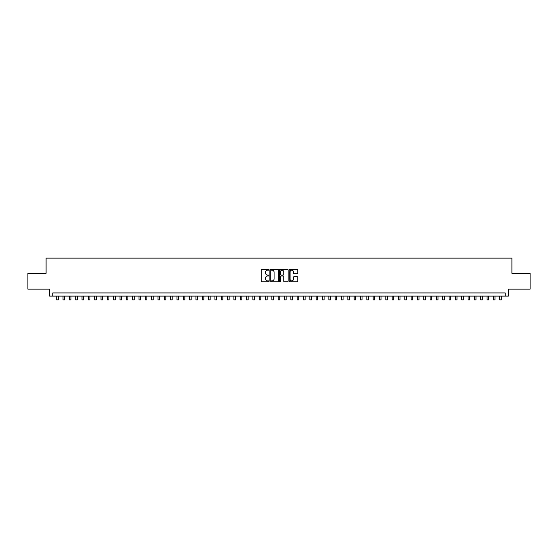 <?xml version="1.0" encoding="UTF-8"?>
<svg xmlns="http://www.w3.org/2000/svg" width="558" height="558" viewBox="0 0 558 558"><rect width="100%" height="100%" fill="white"/><g stroke="black" fill="none" stroke-linecap="round" stroke-linejoin="round"><path stroke-width="0.84" d="M268.872 269.758A0.432 0.432 0 0 0 268.44 269.326L261.841 269.326A0.621 0.621 0 0 0 261.221 269.946L261.221 281.127A0.621 0.621 0 0 0 261.841 281.748L268.44 281.748A0.432 0.432 0 0 0 268.872 281.316A0.432 0.432 0 0 0 268.44 280.876L267.582 280.876A1.988 1.988 0 0 1 265.594 278.888L265.594 277.961A1.988 1.988 0 0 1 267.582 275.973L268.44 275.973A0.432 0.432 0 0 0 268.872 275.533A0.432 0.432 0 0 0 268.44 275.101L267.582 275.101A1.988 1.988 0 0 1 265.594 273.113L265.594 272.178A1.988 1.988 0 0 1 267.582 270.191L268.44 270.191A0.432 0.432 0 0 0 268.872 269.758M297.156 273.699A0.621 0.621 0 0 0 297.777 273.078L297.777 269.946A0.621 0.621 0 0 0 297.156 269.326L289.825 269.326A0.621 0.621 0 0 0 289.204 269.946L289.204 281.127A0.621 0.621 0 0 0 289.825 281.748L297.156 281.748A0.621 0.621 0 0 0 297.777 281.127L297.777 277.34A0.621 0.621 0 0 0 297.156 276.712L294.017 276.712A0.621 0.621 0 0 0 293.396 277.34L293.396 279.216A1.66 1.66 0 0 1 291.736 280.876A1.66 1.66 0 0 1 290.076 279.216L290.076 271.858A1.66 1.66 0 0 1 291.736 270.191A1.66 1.66 0 0 1 293.396 271.858L293.396 273.078A0.621 0.621 0 0 0 294.017 273.699L297.156 273.699M505.262 296.103L508.422 296.103L508.422 289.142L530.1 289.142L530.1 273.322L511.902 273.322L511.902 258.131L46.098 258.131L46.098 273.322L27.9 273.322L27.9 289.142L49.578 289.142L49.578 296.103L505.262 296.103L505.262 292.936L52.738 292.936L52.738 296.103M278.456 269.946A0.621 0.621 0 0 0 277.835 269.326L270.504 269.326A0.621 0.621 0 0 0 269.884 269.946L269.884 281.127A0.621 0.621 0 0 0 270.504 281.748L277.835 281.748A0.621 0.621 0 0 0 278.456 281.127L278.456 269.946M280.165 269.326L287.496 269.326A0.621 0.621 0 0 1 288.116 269.946L288.116 281.127A0.621 0.621 0 0 1 287.496 281.748L284.357 281.748A0.621 0.621 0 0 1 283.736 281.127L283.736 276.594A0.621 0.621 0 0 0 283.115 275.973L281.037 275.973A0.621 0.621 0 0 0 280.416 276.594L280.416 281.316A0.432 0.432 0 0 1 279.976 281.748A0.432 0.432 0 0 1 279.544 281.316L279.544 269.946A0.621 0.621 0 0 1 280.165 269.326M271.188 270.191A0.432 0.432 0 0 0 270.756 270.63L270.756 280.444A0.432 0.432 0 0 0 271.188 280.876L272.088 280.876A1.988 1.988 0 0 0 274.076 278.888L274.076 272.178A1.988 1.988 0 0 0 272.088 270.191L271.188 270.191M283.736 271.886A1.66 1.66 0 0 0 282.076 270.225A1.66 1.66 0 0 0 280.416 271.886L280.416 274.48A0.621 0.621 0 0 0 281.037 275.101L283.115 275.101A0.621 0.621 0 0 0 283.736 274.48L283.736 271.886M56.7 296.103L56.7 299.869L58.276 299.869L58.276 296.103M63.026 296.103L63.026 299.869L64.609 299.869L64.609 296.103M69.352 296.103L69.352 299.869L70.936 299.869L70.936 296.103M75.686 296.103L75.686 299.869L77.269 299.869L77.269 296.103M82.012 296.103L82.012 299.869L83.595 299.869L83.595 296.103M88.338 296.103L88.338 299.869L89.922 299.869L89.922 296.103M94.672 296.103L94.672 299.869L96.255 299.869L96.255 296.103M100.998 296.103L100.998 299.869L102.581 299.869L102.581 296.103M107.331 296.103L107.331 299.869L108.908 299.869L108.908 296.103M113.658 296.103L113.658 299.869L115.241 299.869L115.241 296.103M119.984 296.103L119.984 299.869L121.567 299.869L121.567 296.103M126.317 296.103L126.317 299.869L127.894 299.869L127.894 296.103M132.644 296.103L132.644 299.869L134.227 299.869L134.227 296.103M138.97 296.103L138.97 299.869L140.553 299.869L140.553 296.103M145.303 296.103L145.303 299.869L146.887 299.869L146.887 296.103M151.63 296.103L151.63 299.869L153.213 299.869L153.213 296.103M157.963 296.103L157.963 299.869L159.539 299.869L159.539 296.103M164.289 296.103L164.289 299.869L165.872 299.869L165.872 296.103M170.615 296.103L170.615 299.869L172.199 299.869L172.199 296.103M176.949 296.103L176.949 299.869L178.525 299.869L178.525 296.103M183.275 296.103L183.275 299.869L184.858 299.869L184.858 296.103M189.601 296.103L189.601 299.869L191.185 299.869L191.185 296.103M195.935 296.103L195.935 299.869L197.518 299.869L197.518 296.103M202.261 296.103L202.261 299.869L203.844 299.869L203.844 296.103M208.587 296.103L208.587 299.869L210.171 299.869L210.171 296.103M214.921 296.103L214.921 299.869L216.504 299.869L216.504 296.103M221.247 296.103L221.247 299.869L222.83 299.869L222.83 296.103M227.58 296.103L227.58 299.869L229.157 299.869L229.157 296.103M233.907 296.103L233.907 299.869L235.49 299.869L235.49 296.103M240.233 296.103L240.233 299.869L241.816 299.869L241.816 296.103M246.566 296.103L246.566 299.869L248.15 299.869L248.15 296.103M252.893 296.103L252.893 299.869L254.476 299.869L254.476 296.103M259.219 296.103L259.219 299.869L260.802 299.869L260.802 296.103M265.552 296.103L265.552 299.869L267.136 299.869L267.136 296.103M271.879 296.103L271.879 299.869L273.462 299.869L273.462 296.103M278.212 296.103L278.212 299.869L279.788 299.869L279.788 296.103M284.538 296.103L284.538 299.869L286.121 299.869L286.121 296.103M290.864 296.103L290.864 299.869L292.448 299.869L292.448 296.103M297.198 296.103L297.198 299.869L298.781 299.869L298.781 296.103M303.524 296.103L303.524 299.869L305.107 299.869L305.107 296.103M309.85 296.103L309.85 299.869L311.434 299.869L311.434 296.103M316.184 296.103L316.184 299.869L317.767 299.869L317.767 296.103M322.51 296.103L322.51 299.869L324.093 299.869L324.093 296.103M328.843 296.103L328.843 299.869L330.42 299.869L330.42 296.103M335.17 296.103L335.17 299.869L336.753 299.869L336.753 296.103M341.496 296.103L341.496 299.869L343.079 299.869L343.079 296.103M347.829 296.103L347.829 299.869L349.413 299.869L349.413 296.103M354.156 296.103L354.156 299.869L355.739 299.869L355.739 296.103M360.482 296.103L360.482 299.869L362.065 299.869L362.065 296.103M366.815 296.103L366.815 299.869L368.399 299.869L368.399 296.103M373.142 296.103L373.142 299.869L374.725 299.869L374.725 296.103M379.475 296.103L379.475 299.869L381.051 299.869L381.051 296.103M385.801 296.103L385.801 299.869L387.385 299.869L387.385 296.103M392.128 296.103L392.128 299.869L393.711 299.869L393.711 296.103M398.461 296.103L398.461 299.869L400.037 299.869L400.037 296.103M404.787 296.103L404.787 299.869L406.37 299.869L406.37 296.103M411.113 296.103L411.113 299.869L412.697 299.869L412.697 296.103M417.447 296.103L417.447 299.869L419.03 299.869L419.03 296.103M423.773 296.103L423.773 299.869L425.356 299.869L425.356 296.103M430.106 296.103L430.106 299.869L431.683 299.869L431.683 296.103M436.433 296.103L436.433 299.869L438.016 299.869L438.016 296.103M442.759 296.103L442.759 299.869L444.342 299.869L444.342 296.103M449.092 296.103L449.092 299.869L450.669 299.869L450.669 296.103M455.419 296.103L455.419 299.869L457.002 299.869L457.002 296.103M461.745 296.103L461.745 299.869L463.328 299.869L463.328 296.103M468.078 296.103L468.078 299.869L469.662 299.869L469.662 296.103M474.405 296.103L474.405 299.869L475.988 299.869L475.988 296.103M480.731 296.103L480.731 299.869L482.314 299.869L482.314 296.103M487.064 296.103L487.064 299.869L488.648 299.869L488.648 296.103M493.391 296.103L493.391 299.869L494.974 299.869L494.974 296.103M499.724 296.103L499.724 299.869L501.3 299.869L501.3 296.103"/></g></svg>
